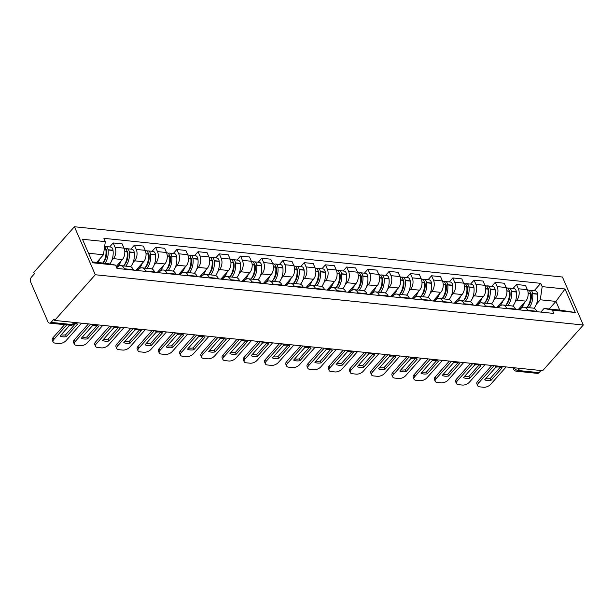 <?xml version="1.0" encoding="UTF-8"?>
<svg xmlns="http://www.w3.org/2000/svg" width="614" height="614" viewBox="0 0 614 614"><rect width="100%" height="100%" fill="white"/><g stroke="black" fill="none" stroke-linecap="round" stroke-linejoin="round"><path stroke-width="0.92" d="M74.048 322.419L72.153 324.553A3.546 2.264 -84.1 0 1 70.579 325.282L49.481 323.11A3.546 2.264 -84.1 0 1 47.923 321.744L30.7 282.141A3.546 2.264 -84.1 0 1 31.406 277.183L34.392 273.821L33.785 272.424L74.424 226.75L95.293 274.75L583.3 325.021L542.661 370.695L54.654 320.424L95.293 274.75M583.3 325.021L562.432 277.021L74.424 226.75M49.481 323.11A3.546 2.264 -84.1 0 0 51.062 322.381L72.153 324.553A3.546 2.049 41.7 0 0 73.588 324.115L75.008 322.519M54.654 320.424L54.047 319.027L51.062 322.381M540.965 370.518L539.069 372.652A3.546 2.264 95.9 0 1 537.488 373.381L516.397 371.209A3.546 2.264 -84.1 0 0 517.978 370.48L539.069 372.652M518.055 309.748L525.73 301.121A8.166 5.204 -84.1 0 0 527.365 289.701L525.507 285.433L516.527 284.512L518.377 288.78A8.166 5.204 95.9 0 1 516.75 300.192L515.169 301.965M527.748 310.331L536.736 311.252A8.166 5.204 -84.1 0 0 533.136 308.113L524.156 307.184A8.166 5.204 95.9 0 1 527.748 310.331L527.94 310.761M536.736 311.252L536.92 311.689M512.989 288.48L516.527 284.512M519.605 309.901L520.519 308.873A8.166 5.204 95.9 0 1 524.156 307.184M496.826 307.56L504.501 298.934A8.166 5.204 -84.1 0 0 506.136 287.513L504.278 283.246L495.298 282.325L497.148 286.592A8.166 5.204 95.9 0 1 495.521 298.005L493.94 299.778M515.691 309.502L515.507 309.065A8.166 5.204 -84.1 0 0 511.907 305.925L502.927 304.997A8.166 5.204 95.9 0 1 506.519 308.144L506.711 308.573M491.76 286.293L495.298 282.325M498.376 307.714L499.289 306.685A8.166 5.204 95.9 0 1 502.927 304.997M475.597 305.373L483.272 296.746A8.166 5.204 -84.1 0 0 484.906 285.326L483.049 281.058L474.062 280.137L475.919 284.405A8.166 5.204 95.9 0 1 474.292 295.818L472.711 297.59M494.462 307.315L494.27 306.877A8.166 5.204 -84.1 0 0 490.678 303.738L481.698 302.817A8.166 5.204 95.9 0 1 485.29 305.956L485.482 306.386M470.531 284.105L474.062 280.137M477.147 305.526L478.06 304.498A8.166 5.204 95.9 0 1 481.698 302.817M454.368 303.186L462.043 294.559A8.166 5.204 -84.1 0 0 463.67 283.146L461.82 278.871L452.833 277.95L454.69 282.217A8.166 5.204 95.9 0 1 453.063 293.63L451.482 295.403M473.233 305.127L473.041 304.69A8.166 5.204 -84.1 0 0 469.449 301.551L460.469 300.63A8.166 5.204 95.9 0 1 464.061 303.769L464.253 304.199M449.302 281.918L452.833 277.95M455.918 303.339L456.831 302.311A8.166 5.204 95.9 0 1 460.469 300.63M433.139 300.998L440.814 292.371A8.166 5.204 -84.1 0 0 442.441 280.959L440.591 276.684L431.604 275.763L433.461 280.03A8.166 5.204 95.9 0 1 431.834 291.443L430.253 293.216M452.004 302.94L451.812 302.51A8.166 5.204 -84.1 0 0 448.22 299.363L439.24 298.442A8.166 5.204 95.9 0 1 442.832 301.581L443.024 302.011M428.073 279.731L431.604 275.763M434.689 301.159L435.602 300.123A8.166 5.204 95.9 0 1 439.24 298.442M411.91 298.811L419.585 290.184A8.166 5.204 -84.1 0 0 421.212 278.771L419.362 274.504L410.375 273.575L412.232 277.843A8.166 5.204 95.9 0 1 410.605 289.263L409.024 291.036M430.775 300.753L430.583 300.323A8.166 5.204 -84.1 0 0 426.991 297.176L418.011 296.255A8.166 5.204 95.9 0 1 421.603 299.394L421.795 299.824M406.844 277.543L410.375 273.575M413.452 298.972L414.373 297.936A8.166 5.204 95.9 0 1 418.011 296.255M390.681 296.623L398.356 287.997A8.166 5.204 -84.1 0 0 399.983 276.584L398.133 272.317L389.146 271.388L391.003 275.655A8.166 5.204 95.9 0 1 389.376 287.076L387.795 288.849M409.546 298.565L409.354 298.135A8.166 5.204 -84.1 0 0 405.762 294.989L396.782 294.068A8.166 5.204 95.9 0 1 400.374 297.207L400.566 297.644M385.615 275.356L389.146 271.388M392.223 296.785L393.144 295.748A8.166 5.204 95.9 0 1 396.782 294.068M369.451 294.436L377.126 285.809A8.166 5.204 -84.1 0 0 378.754 274.397L376.896 270.129L367.916 269.201L369.774 273.468A8.166 5.204 95.9 0 1 368.147 284.888L366.566 286.661M388.317 296.378L388.125 295.948A8.166 5.204 -84.1 0 0 384.533 292.801L375.553 291.88A8.166 5.204 95.9 0 1 379.145 295.019L379.329 295.457M364.386 273.169L367.916 269.201M370.994 294.597L371.915 293.561A8.166 5.204 95.9 0 1 375.553 291.88M348.222 292.249L355.897 283.622A8.166 5.204 -84.1 0 0 357.525 272.209L355.667 267.942L346.687 267.013L348.545 271.281A8.166 5.204 95.9 0 1 346.91 282.701L345.337 284.474M367.088 294.19L366.896 293.761A8.166 5.204 -84.1 0 0 363.304 290.614L354.324 289.693A8.166 5.204 95.9 0 1 357.916 292.832L358.1 293.269M343.157 270.989L346.687 267.013M349.765 292.41L350.686 291.374A8.166 5.204 95.9 0 1 354.324 289.693M326.993 290.061L334.668 281.435A8.166 5.204 -84.1 0 0 336.295 270.022L334.438 265.755L325.458 264.826L327.316 269.093A8.166 5.204 95.9 0 1 325.681 280.514L324.108 282.286M345.859 292.003L345.667 291.573A8.166 5.204 -84.1 0 0 342.075 288.426L333.095 287.505A8.166 5.204 95.9 0 1 336.687 290.645L336.871 291.082M321.928 268.802L325.458 264.826M328.536 290.222L329.457 289.186A8.166 5.204 95.9 0 1 333.095 287.505M305.764 287.874L313.439 279.247A8.166 5.204 -84.1 0 0 315.066 267.834L313.209 263.567L304.229 262.638L306.087 266.906A8.166 5.204 95.9 0 1 304.452 278.326L302.879 280.099M324.629 289.816L324.438 289.386A8.166 5.204 -84.1 0 0 320.846 286.239L311.866 285.318A8.166 5.204 95.9 0 1 315.458 288.457L315.642 288.895M300.699 266.614L304.229 262.638M307.307 288.035L308.228 286.999A8.166 5.204 95.9 0 1 311.866 285.318M284.535 285.687L292.21 277.06A8.166 5.204 -84.1 0 0 293.837 265.647L291.98 261.38L283 260.451L284.858 264.718A8.166 5.204 95.9 0 1 283.223 276.139L281.649 277.912M303.4 287.628L303.209 287.198A8.166 5.204 -84.1 0 0 299.617 284.059L290.637 283.131A8.166 5.204 95.9 0 1 294.229 286.27L294.413 286.707M279.47 264.427L283 260.451M286.078 285.848L286.999 284.812A8.166 5.204 95.9 0 1 290.637 283.131M263.306 283.499L270.981 274.872A8.166 5.204 -84.1 0 0 272.608 263.46L270.751 259.192L261.771 258.264L263.629 262.531A8.166 5.204 95.9 0 1 261.994 273.951L260.42 275.724M282.164 285.441L281.979 285.011A8.166 5.204 -84.1 0 0 278.388 281.872L269.4 280.943A8.166 5.204 95.9 0 1 273 284.082L273.184 284.52M258.241 262.239L261.771 258.264M264.849 283.66L265.77 282.624A8.166 5.204 95.9 0 1 269.4 280.943M242.077 281.312L249.744 272.685A8.166 5.204 -84.1 0 0 251.379 261.272L249.522 257.005L240.542 256.076L242.4 260.344A8.166 5.204 95.9 0 1 240.765 271.764L239.191 273.537M260.935 283.254L260.75 282.824A8.166 5.204 -84.1 0 0 257.159 279.685L248.171 278.756A8.166 5.204 95.9 0 1 251.771 281.895L251.955 282.333M237.012 260.052L240.542 256.076M243.62 281.473L244.541 280.437A8.166 5.204 95.9 0 1 248.171 278.756M220.848 279.124L228.515 270.505A8.166 5.204 -84.1 0 0 230.15 259.085L228.293 254.818L219.313 253.889L221.17 258.164A8.166 5.204 95.9 0 1 219.536 269.577L217.962 271.35M239.706 281.066L239.521 280.636A8.166 5.204 -84.1 0 0 235.929 277.497L226.942 276.569A8.166 5.204 95.9 0 1 230.542 279.708L230.726 280.145M215.775 257.865L219.313 253.889M222.391 279.286L223.312 278.249A8.166 5.204 95.9 0 1 226.942 276.569M199.619 276.937L207.286 268.318A8.166 5.204 -84.1 0 0 208.921 256.898L207.064 252.63L198.084 251.702L199.941 255.977A8.166 5.204 95.9 0 1 198.307 267.389L196.733 269.162M218.477 278.886L218.292 278.449A8.166 5.204 -84.1 0 0 214.7 275.31L205.713 274.381A8.166 5.204 95.9 0 1 209.305 277.52L209.497 277.958M194.546 255.677L198.084 251.702M201.162 277.098L202.083 276.062A8.166 5.204 95.9 0 1 205.713 274.381M178.382 274.75L186.057 266.131A8.166 5.204 -84.1 0 0 187.692 254.71L185.835 250.443L176.855 249.514L178.705 253.789A8.166 5.204 95.9 0 1 177.078 265.202L175.504 266.975M197.248 276.699L197.063 276.262A8.166 5.204 -84.1 0 0 193.471 273.123L184.484 272.194A8.166 5.204 95.9 0 1 188.076 275.341L188.268 275.77M173.317 253.49L176.855 249.514M179.933 274.911L180.854 273.882A8.166 5.204 95.9 0 1 184.484 272.194M157.153 272.562L164.828 263.943A8.166 5.204 -84.1 0 0 166.463 252.523L164.606 248.256L155.626 247.335L157.476 251.602A8.166 5.204 95.9 0 1 155.849 263.015L154.267 264.787M176.018 274.512L175.834 274.074A8.166 5.204 -84.1 0 0 172.235 270.935L163.255 270.007A8.166 5.204 95.9 0 1 166.847 273.153L167.039 273.583M152.088 251.303L155.626 247.335M158.704 272.723L159.625 271.695A8.166 5.204 95.9 0 1 163.255 270.007M135.924 270.375L143.599 261.756A8.166 5.204 -84.1 0 0 145.234 250.335L143.377 246.068L134.397 245.147L136.247 249.414A8.166 5.204 95.9 0 1 134.619 260.827L133.038 262.6M154.789 272.324L154.605 271.887A8.166 5.204 -84.1 0 0 151.006 268.748L142.026 267.819A8.166 5.204 95.9 0 1 145.618 270.966L145.81 271.396M130.859 249.115L134.397 245.147M137.475 270.536L138.388 269.508A8.166 5.204 95.9 0 1 142.026 267.819M116.161 266.545L122.37 259.568A8.166 5.204 -84.1 0 0 124.005 248.148L122.148 243.881L113.168 242.96L115.018 247.227A8.166 5.204 95.9 0 1 113.39 258.64L111.809 260.413M133.56 270.137L133.368 269.699A8.166 5.204 -84.1 0 0 129.777 266.56L120.797 265.632A8.166 5.204 95.9 0 1 124.389 268.778L124.581 269.208M109.63 246.928L113.168 242.96M116.721 267.819L117.159 267.32A8.166 5.204 95.9 0 1 120.797 265.632M549.185 308.988L555.939 301.397L540.289 299.786L536.398 304.153M540.834 312.089L544.065 308.458L559.715 310.07L555.939 301.397L565.034 288.987L575.257 312.495L552.393 310.139L544.065 308.458M92.315 261.925L107.227 263.46L115.555 265.141L116.982 268.425L553.82 313.432L552.393 310.139M115.555 265.141L92.691 262.784L82.468 239.276L105.332 241.632L103.451 254.779L88.546 253.244M540.289 299.786L542.17 286.631L540.742 283.338L103.904 238.339L105.332 241.632M542.17 286.631L565.034 288.987M96.697 262.378L103.451 254.779M534.218 290.668L540.742 283.338M575.257 312.495L559.715 310.07M529.122 307.698A13.485 8.588 -84.1 0 0 532.66 293.715L532.63 293.469A4.482 2.855 -84.1 0 0 530.258 290.261A4.482 2.855 -84.1 0 0 529.138 290.491M530.258 290.261L535.231 290.775A4.482 2.855 95.9 0 1 537.595 293.983L537.626 294.221A13.485 8.588 95.9 0 1 534.003 308.32M527.472 289.977L528.086 290.038A4.482 2.855 95.9 0 1 530.45 293.246L530.481 293.492A13.485 8.588 95.9 0 1 526.95 307.476M530.342 292.648A2.172 1.381 95.9 0 1 531.171 294.114L531.202 294.359A11.182 7.122 95.9 0 1 527.388 306.908M494.032 365.691L478.467 383.174A5.326 2.717 156.5 0 0 477.669 385.722A5.326 2.717 156.5 0 0 479.664 386.843L483.609 387.25A5.326 2.717 -23.5 0 0 490.586 384.425L506.143 366.934M484.715 379.751A11.006 5.618 156.5 0 0 490.97 380.396L502.16 367.824A11.006 5.618 -23.5 0 0 495.897 367.18L484.715 379.751M524.402 302.618A13.485 8.588 95.9 0 1 518.323 309.771M531.333 296.547L530.588 297.376M491.822 365.46L477.677 381.355A5.326 2.717 156.5 0 0 476.878 383.903L477.669 385.722M485.735 378.6A11.006 5.618 156.5 0 0 490.179 378.577L500.341 367.157M490.179 378.577L490.97 380.396M507.893 305.511A13.485 8.588 -84.1 0 0 511.431 291.527L511.401 291.282A4.482 2.855 -84.1 0 0 509.029 288.073A4.482 2.855 -84.1 0 0 507.908 288.304M509.029 288.073L513.995 288.588A4.482 2.855 95.9 0 1 516.366 291.796L516.397 292.034A13.485 8.588 95.9 0 1 512.774 306.133M506.243 287.789L506.857 287.851A4.482 2.855 95.9 0 1 509.221 291.059L509.252 291.305A13.485 8.588 95.9 0 1 505.721 305.288M509.113 290.46A2.172 1.381 95.9 0 1 509.942 291.926L509.973 292.172A11.182 7.122 95.9 0 1 506.159 304.721M472.803 363.503L457.238 380.987A5.326 2.717 156.5 0 0 456.44 383.535A5.326 2.717 156.5 0 0 458.435 384.656L462.38 385.062A5.326 2.717 -23.5 0 0 469.349 382.238L484.914 364.747M463.486 377.564A11.006 5.618 156.5 0 0 469.741 378.209L480.931 365.637A11.006 5.618 -23.5 0 0 474.668 364.992L463.486 377.564M503.173 300.43A13.485 8.588 95.9 0 1 497.094 307.583M510.104 294.359L509.359 295.188M470.593 363.273L456.448 379.168A5.326 2.717 156.5 0 0 455.649 381.716L456.44 383.535M464.506 376.413A11.006 5.618 156.5 0 0 468.95 376.39L479.112 364.969M468.95 376.39L469.741 378.209M486.664 303.324A13.485 8.588 -84.1 0 0 490.195 289.34L490.172 289.094A4.482 2.855 -84.1 0 0 487.8 285.886A4.482 2.855 -84.1 0 0 486.679 286.116M487.8 285.886L492.766 286.4A4.482 2.855 95.9 0 1 495.137 289.608L495.168 289.854A13.485 8.588 95.9 0 1 491.545 303.945M485.014 285.602L485.628 285.663A4.482 2.855 95.9 0 1 487.992 288.872L488.023 289.117A13.485 8.588 95.9 0 1 484.492 303.101M487.884 288.273A2.172 1.381 95.9 0 1 488.713 289.739L488.744 289.985A11.182 7.122 95.9 0 1 484.922 302.533M451.574 361.316L436.009 378.807A5.326 2.717 156.5 0 0 435.211 381.348A5.326 2.717 156.5 0 0 437.206 382.468L441.151 382.875A5.326 2.717 -23.5 0 0 448.12 380.051L463.685 362.559M442.257 375.377A11.006 5.618 156.5 0 0 448.512 376.021L459.694 363.45A11.006 5.618 -23.5 0 0 453.439 362.805L442.257 375.377M481.944 298.243A13.485 8.588 95.9 0 1 475.865 305.396M488.867 292.172L488.13 293.001M449.364 361.086L435.219 376.981A5.326 2.717 156.5 0 0 434.42 379.529L435.211 381.348M443.277 374.225A11.006 5.618 156.5 0 0 447.721 374.202L457.883 362.79M447.721 374.202L448.512 376.021M465.435 301.136A13.485 8.588 -84.1 0 0 468.966 287.152L468.935 286.907A4.482 2.855 -84.1 0 0 466.571 283.699A4.482 2.855 -84.1 0 0 465.45 283.929M466.571 283.699L471.537 284.213A4.482 2.855 95.9 0 1 473.908 287.421L473.939 287.667A13.485 8.588 95.9 0 1 470.316 301.758M463.785 283.415L464.391 283.476A4.482 2.855 95.9 0 1 466.763 286.684L466.793 286.93A13.485 8.588 95.9 0 1 463.263 300.914M466.655 286.093A2.172 1.381 95.9 0 1 467.484 287.552L467.515 287.797A11.182 7.122 95.9 0 1 463.693 300.346M430.345 359.129L414.78 376.62A5.326 2.717 156.5 0 0 413.982 379.16A5.326 2.717 156.5 0 0 415.977 380.281L419.922 380.688A5.326 2.717 -23.5 0 0 426.891 377.863L442.456 360.372M421.02 373.189A11.006 5.618 156.5 0 0 427.283 373.834L438.465 361.262A11.006 5.618 -23.5 0 0 432.21 360.618L421.02 373.189M460.715 296.055A13.485 8.588 95.9 0 1 454.636 303.209M467.638 289.985L466.901 290.821M428.135 358.898L413.989 374.801A5.326 2.717 156.5 0 0 413.191 377.341L413.982 379.16M422.048 372.038A11.006 5.618 156.5 0 0 426.492 372.015L436.654 360.602M426.492 372.015L427.283 373.834M444.206 298.949A13.485 8.588 -84.1 0 0 447.736 284.965L447.706 284.719A4.482 2.855 -84.1 0 0 445.342 281.511A4.482 2.855 -84.1 0 0 444.221 281.742M445.342 281.511L450.308 282.026A4.482 2.855 95.9 0 1 452.679 285.234L452.71 285.479A13.485 8.588 95.9 0 1 449.087 299.571M442.556 281.227L443.162 281.289A4.482 2.855 95.9 0 1 445.534 284.497L445.564 284.743A13.485 8.588 95.9 0 1 442.026 298.726M445.426 283.906A2.172 1.381 95.9 0 1 446.255 285.364L446.286 285.61A11.182 7.122 95.9 0 1 442.464 298.158M409.116 356.941L393.551 374.433A5.326 2.717 156.5 0 0 392.753 376.973A5.326 2.717 156.5 0 0 394.748 378.094L398.693 378.5A5.326 2.717 -23.5 0 0 405.662 375.676L421.227 358.185M399.791 371.002A11.006 5.618 156.5 0 0 406.054 371.647L417.236 359.075A11.006 5.618 -23.5 0 0 410.981 358.43L399.791 371.002M439.486 293.868A13.485 8.588 95.9 0 1 433.407 301.021M446.409 287.797L445.672 288.634M406.905 356.711L392.76 372.614A5.326 2.717 156.5 0 0 391.962 375.154L392.753 376.973M400.819 369.851A11.006 5.618 156.5 0 0 405.263 369.828L415.425 358.415M405.263 369.828L406.054 371.647M422.977 296.762A13.485 8.588 -84.1 0 0 426.507 282.778L426.477 282.532A4.482 2.855 -84.1 0 0 424.113 279.324A4.482 2.855 -84.1 0 0 422.992 279.554M424.113 279.324L429.079 279.838A4.482 2.855 95.9 0 1 431.45 283.046L431.481 283.292A13.485 8.588 95.9 0 1 427.858 297.383M421.327 279.04L421.933 279.101A4.482 2.855 95.9 0 1 424.305 282.31L424.335 282.555A13.485 8.588 95.9 0 1 420.797 296.539M424.197 281.719A2.172 1.381 95.9 0 1 425.026 283.177L425.057 283.422A11.182 7.122 95.9 0 1 421.235 295.971M387.887 354.754L372.322 372.245A5.326 2.717 156.5 0 0 371.524 374.786A5.326 2.717 156.5 0 0 373.519 375.914L377.464 376.321A5.326 2.717 -23.5 0 0 384.433 373.489L399.998 355.997M378.562 368.814A11.006 5.618 156.5 0 0 384.824 369.459L396.007 356.887A11.006 5.618 -23.5 0 0 389.752 356.243L378.562 368.814M418.257 291.681A13.485 8.588 95.9 0 1 412.178 298.834M425.18 285.61L424.435 286.446M385.676 354.524L371.531 370.426A5.326 2.717 156.5 0 0 370.733 372.967L371.524 374.786M379.59 367.663A11.006 5.618 156.5 0 0 384.034 367.64L394.196 356.227M384.034 367.64L384.824 369.459M401.748 294.574A13.485 8.588 -84.1 0 0 405.278 280.59L405.248 280.345A4.482 2.855 -84.1 0 0 402.884 277.137A4.482 2.855 -84.1 0 0 401.763 277.367M402.884 277.137L407.849 277.651A4.482 2.855 95.9 0 1 410.213 280.859L410.244 281.105A13.485 8.588 95.9 0 1 406.629 295.196M400.098 276.853L400.704 276.914A4.482 2.855 95.9 0 1 403.076 280.122L403.106 280.368A13.485 8.588 95.9 0 1 399.568 294.352M402.968 279.531A2.172 1.381 95.9 0 1 403.797 280.989L403.828 281.235A11.182 7.122 95.9 0 1 400.006 293.784M366.658 352.566L351.093 370.058A5.326 2.717 156.5 0 0 350.295 372.598A5.326 2.717 156.5 0 0 352.29 373.726L356.235 374.133A5.326 2.717 -23.5 0 0 363.204 371.301L378.769 353.81M357.333 366.635A11.006 5.618 156.5 0 0 363.595 367.279L374.778 354.708A11.006 5.618 -23.5 0 0 368.523 354.055L357.333 366.635M397.028 289.493A13.485 8.588 95.9 0 1 390.949 296.646M403.951 283.422L403.206 284.259M364.447 352.336L350.302 368.239A5.326 2.717 156.5 0 0 349.504 370.779L350.295 372.598M358.361 365.476A11.006 5.618 156.5 0 0 362.805 365.46L372.959 354.04M362.805 365.46L363.595 367.279M380.519 292.387A13.485 8.588 -84.1 0 0 384.049 278.403L384.019 278.157A4.482 2.855 -84.1 0 0 381.655 274.949A4.482 2.855 -84.1 0 0 380.534 275.179M381.655 274.949L386.62 275.463A4.482 2.855 95.9 0 1 388.984 278.672L389.015 278.917A13.485 8.588 95.9 0 1 385.392 293.008M378.869 274.665L379.475 274.727A4.482 2.855 95.9 0 1 381.847 277.935L381.877 278.18A13.485 8.588 95.9 0 1 378.339 292.164M381.739 277.344A2.172 1.381 95.9 0 1 382.568 278.802L382.599 279.048A11.182 7.122 95.9 0 1 378.777 291.596M345.429 350.379L329.864 367.87A5.326 2.717 156.5 0 0 329.066 370.411A5.326 2.717 156.5 0 0 331.061 371.539L335.006 371.946A5.326 2.717 -23.5 0 0 341.975 369.114L357.54 351.622M336.104 364.447A11.006 5.618 156.5 0 0 342.366 365.092L353.549 352.52A11.006 5.618 -23.5 0 0 347.294 351.876L336.104 364.447M375.799 287.306A13.485 8.588 95.9 0 1 369.72 294.467M382.722 281.235L381.977 282.072M343.218 350.149L329.073 366.051A5.326 2.717 156.5 0 0 328.275 368.592L329.066 370.411M337.132 363.288A11.006 5.618 156.5 0 0 341.576 363.273L351.73 351.853M341.576 363.273L342.366 365.092M359.29 290.199A13.485 8.588 -84.1 0 0 362.82 276.216L362.79 275.97A4.482 2.855 -84.1 0 0 360.426 272.762A4.482 2.855 -84.1 0 0 359.297 272.992M360.426 272.762L365.391 273.276A4.482 2.855 95.9 0 1 367.755 276.484L367.786 276.73A13.485 8.588 95.9 0 1 364.163 290.821M357.64 272.478L358.246 272.539A4.482 2.855 95.9 0 1 360.61 275.747L360.641 275.993A13.485 8.588 95.9 0 1 357.11 289.977M360.51 275.156A2.172 1.381 95.9 0 1 361.339 276.615L361.37 276.86A11.182 7.122 95.9 0 1 357.548 289.409M324.2 348.192L308.635 365.683A5.326 2.717 156.5 0 0 307.837 368.223A5.326 2.717 156.5 0 0 309.832 369.352L313.777 369.758A5.326 2.717 -23.5 0 0 320.746 366.926L336.311 349.435M314.875 362.26A11.006 5.618 156.5 0 0 321.137 362.905L332.32 350.333A11.006 5.618 -23.5 0 0 326.057 349.688L314.875 362.26M354.57 285.119A13.485 8.588 95.9 0 1 348.491 292.279M361.493 279.048L360.748 279.884M321.989 347.961L307.844 363.864A5.326 2.717 156.5 0 0 307.046 366.404L307.837 368.223M315.903 361.101A11.006 5.618 156.5 0 0 320.347 361.086L330.501 349.665M320.347 361.086L321.137 362.905M338.061 288.02A13.485 8.588 -84.1 0 0 341.591 274.028L341.561 273.783A4.482 2.855 -84.1 0 0 339.197 270.574A4.482 2.855 -84.1 0 0 338.068 270.805M339.197 270.574L344.162 271.089A4.482 2.855 95.9 0 1 346.526 274.297L346.557 274.542A13.485 8.588 95.9 0 1 342.934 288.634M336.411 270.29L337.017 270.352A4.482 2.855 95.9 0 1 339.381 273.56L339.412 273.806A13.485 8.588 95.9 0 1 335.881 287.789M339.281 272.969A2.172 1.381 95.9 0 1 340.11 274.427L340.141 274.673A11.182 7.122 95.9 0 1 336.318 287.222M302.963 346.004L287.406 363.496A5.326 2.717 156.5 0 0 286.608 366.036A5.326 2.717 156.5 0 0 288.595 367.164L292.548 367.571A5.326 2.717 -23.5 0 0 299.517 364.739L315.082 347.255M293.646 360.073A11.006 5.618 156.5 0 0 299.908 360.717L311.091 348.146A11.006 5.618 -23.5 0 0 304.828 347.501L293.646 360.073M333.333 282.931A13.485 8.588 95.9 0 1 327.262 290.092M340.263 276.86L339.519 277.697M300.76 345.774L286.615 361.677A5.326 2.717 156.5 0 0 285.817 364.217L286.608 366.036M294.674 358.914A11.006 5.618 156.5 0 0 299.118 358.898L309.272 347.478M299.118 358.898L299.908 360.717M316.832 285.832A13.485 8.588 -84.1 0 0 320.362 271.841L320.331 271.595A4.482 2.855 -84.1 0 0 317.968 268.387A4.482 2.855 -84.1 0 0 316.839 268.617M317.968 268.387L322.933 268.901A4.482 2.855 95.9 0 1 325.297 272.109L325.328 272.355A13.485 8.588 95.9 0 1 321.705 286.446M315.182 268.103L315.788 268.164A4.482 2.855 95.9 0 1 318.152 271.373L318.182 271.618A13.485 8.588 95.9 0 1 314.652 285.602M318.052 270.782A2.172 1.381 95.9 0 1 318.881 272.24L318.912 272.486A11.182 7.122 95.9 0 1 315.089 285.034M281.734 343.817L266.177 361.308A5.326 2.717 156.5 0 0 265.378 363.849A5.326 2.717 156.5 0 0 267.366 364.977L271.319 365.384A5.326 2.717 -23.5 0 0 278.288 362.552L293.853 345.068M272.416 357.885A11.006 5.618 156.5 0 0 278.679 358.53L289.862 345.958A11.006 5.618 -23.5 0 0 283.599 345.314L272.416 357.885M312.104 280.744A13.485 8.588 95.9 0 1 306.033 287.905M319.034 274.673L318.29 275.509M279.531 343.587L265.386 359.489A5.326 2.717 156.5 0 0 264.588 362.03L265.378 363.849M273.445 356.726A11.006 5.618 156.5 0 0 277.889 356.711L288.043 345.291M277.889 356.711L278.679 358.53M295.603 283.645A13.485 8.588 -84.1 0 0 299.133 269.653L299.102 269.416A4.482 2.855 -84.1 0 0 296.739 266.2A4.482 2.855 -84.1 0 0 295.61 266.43M296.739 266.2L301.704 266.714A4.482 2.855 95.9 0 1 304.068 269.922L304.099 270.168A13.485 8.588 95.9 0 1 300.476 284.267M293.952 265.916L294.559 265.977A4.482 2.855 95.9 0 1 296.923 269.185L296.953 269.431A13.485 8.588 95.9 0 1 293.423 283.415M296.823 268.594A2.172 1.381 95.9 0 1 297.644 270.053L297.675 270.298A11.182 7.122 95.9 0 1 293.86 282.847M260.505 341.63L244.948 359.121A5.326 2.717 156.5 0 0 244.149 361.661A5.326 2.717 156.5 0 0 246.137 362.79L250.09 363.196A5.326 2.717 -23.5 0 0 257.059 360.372L272.616 342.881M251.187 355.698A11.006 5.618 156.5 0 0 257.45 356.343L268.633 343.771A11.006 5.618 -23.5 0 0 262.37 343.126L251.187 355.698M290.875 278.556A13.485 8.588 95.9 0 1 284.804 285.717M297.805 272.486L297.061 273.322M258.302 341.399L244.157 357.302A5.326 2.717 156.5 0 0 243.359 359.842L244.149 361.661M252.216 354.547A11.006 5.618 156.5 0 0 256.66 354.524L266.814 343.103M256.66 354.524L257.45 356.343M274.374 281.458A13.485 8.588 -84.1 0 0 277.904 267.466L277.873 267.228A4.482 2.855 -84.1 0 0 275.509 264.02A4.482 2.855 -84.1 0 0 274.381 264.243M275.509 264.02L280.475 264.527A4.482 2.855 95.9 0 1 282.839 267.735L282.87 267.98A13.485 8.588 95.9 0 1 279.247 282.079M272.723 263.728L273.33 263.79A4.482 2.855 95.9 0 1 275.694 266.998L275.724 267.243A13.485 8.588 95.9 0 1 272.194 281.227M275.594 266.407A2.172 1.381 95.9 0 1 276.415 267.865L276.446 268.111A11.182 7.122 95.9 0 1 272.631 280.659M239.276 339.442L223.719 356.934A5.326 2.717 156.5 0 0 222.92 359.474A5.326 2.717 156.5 0 0 224.908 360.602L228.861 361.009A5.326 2.717 -23.5 0 0 235.83 358.185L251.387 340.693M229.958 353.51A11.006 5.618 156.5 0 0 236.221 354.155L247.404 341.584A11.006 5.618 -23.5 0 0 241.141 340.939L229.958 353.51M269.646 276.369A13.485 8.588 95.9 0 1 263.575 283.53M276.576 270.298L275.832 271.135M237.073 339.212L222.928 355.115A5.326 2.717 156.5 0 0 222.13 357.655L222.92 359.474M230.987 352.359A11.006 5.618 156.5 0 0 235.423 352.336L245.585 340.916M235.423 352.336L236.221 354.155M253.145 279.27A13.485 8.588 -84.1 0 0 256.675 265.279L256.644 265.041A4.482 2.855 -84.1 0 0 254.28 261.833A4.482 2.855 -84.1 0 0 253.152 262.055M254.28 261.833L259.246 262.339A4.482 2.855 95.9 0 1 261.61 265.547L261.641 265.793A13.485 8.588 95.9 0 1 258.018 279.892M251.487 261.541L252.101 261.602A4.482 2.855 95.9 0 1 254.465 264.811L254.495 265.056A13.485 8.588 95.9 0 1 250.965 279.04M254.365 264.22A2.172 1.381 95.9 0 1 255.186 265.678L255.217 265.923A11.182 7.122 95.9 0 1 251.402 278.472M218.047 337.255L202.49 354.746A5.326 2.717 156.5 0 0 201.691 357.287A5.326 2.717 156.5 0 0 203.679 358.415L207.624 358.822A5.326 2.717 -23.5 0 0 214.601 355.997L230.158 338.506M208.729 351.323A11.006 5.618 156.5 0 0 214.984 351.968L226.175 339.396A11.006 5.618 -23.5 0 0 219.912 338.751L208.729 351.323M248.417 274.182A13.485 8.588 95.9 0 1 242.338 281.342M255.347 268.111L254.603 268.947M215.844 337.032L201.699 352.927A5.326 2.717 156.5 0 0 200.893 355.468L201.691 357.287M209.758 350.172A11.006 5.618 156.5 0 0 214.194 350.149L224.356 338.728M214.194 350.149L214.984 351.968M231.915 277.083A13.485 8.588 -84.1 0 0 235.446 263.091L235.415 262.853A4.482 2.855 -84.1 0 0 233.051 259.645A4.482 2.855 -84.1 0 0 231.923 259.868M233.051 259.645L238.017 260.152A4.482 2.855 95.9 0 1 240.381 263.36L240.412 263.606A13.485 8.588 95.9 0 1 236.789 277.705M230.258 259.354L230.872 259.415A4.482 2.855 95.9 0 1 233.236 262.623L233.266 262.869A13.485 8.588 95.9 0 1 229.736 276.86M233.128 262.032A2.172 1.381 95.9 0 1 233.957 263.49L233.988 263.736A11.182 7.122 95.9 0 1 230.173 276.285M196.818 335.067L181.26 352.559A5.326 2.717 156.5 0 0 180.455 355.107A5.326 2.717 156.5 0 0 182.45 356.227L186.395 356.634A5.326 2.717 -23.5 0 0 193.372 353.81L208.929 336.318M187.5 349.136A11.006 5.618 156.5 0 0 193.755 349.78L204.946 337.209A11.006 5.618 -23.5 0 0 198.683 336.564L187.5 349.136M227.188 271.994A13.485 8.588 95.9 0 1 221.109 279.155M234.118 265.923L233.374 266.76M194.615 334.845L180.47 350.74A5.326 2.717 156.5 0 0 179.664 353.28L180.455 355.107M188.521 347.984A11.006 5.618 156.5 0 0 192.965 347.961L203.127 336.541M192.965 347.961L193.755 349.78M210.686 274.895A13.485 8.588 -84.1 0 0 214.217 260.904L214.186 260.666A4.482 2.855 -84.1 0 0 211.815 257.458A4.482 2.855 -84.1 0 0 210.694 257.68M211.815 257.458L216.788 257.964A4.482 2.855 95.9 0 1 219.152 261.173L219.183 261.418A13.485 8.588 95.9 0 1 215.56 275.517M209.029 257.166L209.643 257.228A4.482 2.855 95.9 0 1 212.007 260.436L212.037 260.681A13.485 8.588 95.9 0 1 208.507 274.673M211.899 259.845A2.172 1.381 95.9 0 1 212.728 261.303L212.759 261.549A11.182 7.122 95.9 0 1 208.944 274.097M175.589 332.88L160.031 350.371A5.326 2.717 156.5 0 0 159.226 352.92A5.326 2.717 156.5 0 0 161.221 354.04L165.166 354.447A5.326 2.717 -23.5 0 0 172.143 351.622L187.7 334.131M166.271 346.948A11.006 5.618 156.5 0 0 172.526 347.593L183.716 335.021A11.006 5.618 -23.5 0 0 177.454 334.377L166.271 346.948M205.959 269.807A13.485 8.588 95.9 0 1 199.88 276.968M212.889 263.736L212.145 264.573M173.386 332.658L159.241 348.552A5.326 2.717 156.5 0 0 158.435 351.101L159.226 352.92M167.292 345.797A11.006 5.618 156.5 0 0 171.736 345.774L181.897 334.354M171.736 345.774L172.526 347.593M189.45 272.708A13.485 8.588 -84.1 0 0 192.988 258.724L192.957 258.479A4.482 2.855 -84.1 0 0 190.586 255.27A4.482 2.855 -84.1 0 0 189.465 255.493M190.586 255.27L195.559 255.777A4.482 2.855 95.9 0 1 197.923 258.985L197.954 259.231A13.485 8.588 95.9 0 1 194.331 273.33M187.8 254.979L188.414 255.04A4.482 2.855 95.9 0 1 190.777 258.256L190.808 258.494A13.485 8.588 95.9 0 1 187.278 272.486M190.67 257.657A2.172 1.381 95.9 0 1 191.499 259.123L191.53 259.361A11.182 7.122 95.9 0 1 187.715 271.91M154.36 330.693L138.802 348.184A5.326 2.717 156.5 0 0 137.996 350.732A5.326 2.717 156.5 0 0 139.992 351.853L143.937 352.259A5.326 2.717 -23.5 0 0 150.914 349.435L166.471 331.944M145.042 344.761A11.006 5.618 156.5 0 0 151.297 345.406L162.487 332.834A11.006 5.618 -23.5 0 0 156.225 332.189L145.042 344.761M184.73 267.62A13.485 8.588 95.9 0 1 178.651 274.78M191.66 261.549L190.916 262.385M152.149 330.47L138.004 346.365A5.326 2.717 156.5 0 0 137.206 348.913L137.996 350.732M146.063 343.61A11.006 5.618 156.5 0 0 150.507 343.587L160.668 332.166M150.507 343.587L151.297 345.406M168.221 270.521A13.485 8.588 -84.1 0 0 171.759 256.537L171.728 256.291A4.482 2.855 -84.1 0 0 169.357 253.083A4.482 2.855 -84.1 0 0 168.236 253.313M169.357 253.083L174.33 253.59A4.482 2.855 95.9 0 1 176.694 256.798L176.725 257.043A13.485 8.588 95.9 0 1 173.102 271.142M166.571 252.791L167.185 252.861A4.482 2.855 95.9 0 1 169.548 256.069L169.579 256.307A13.485 8.588 95.9 0 1 166.049 270.298M169.441 255.47A2.172 1.381 95.9 0 1 170.27 256.936L170.301 257.174A11.182 7.122 95.9 0 1 166.486 269.723M133.131 328.505L117.573 345.997A5.326 2.717 156.5 0 0 116.767 348.545A5.326 2.717 156.5 0 0 118.763 349.665L122.708 350.072A5.326 2.717 -23.5 0 0 129.684 347.248L145.242 329.756M123.813 342.574A11.006 5.618 156.5 0 0 130.068 343.218L141.258 330.647A11.006 5.618 -23.5 0 0 134.996 330.002L123.813 342.574M163.501 265.432A13.485 8.588 95.9 0 1 157.422 272.593M170.431 259.361L169.687 260.198M130.92 328.283L116.775 344.178A5.326 2.717 156.5 0 0 115.977 346.726L116.767 348.545M124.834 341.422A11.006 5.618 156.5 0 0 129.278 341.399L139.439 329.979M129.278 341.399L130.068 343.218M146.992 268.333A13.485 8.588 -84.1 0 0 150.53 254.349L150.499 254.104A4.482 2.855 -84.1 0 0 148.127 250.896A4.482 2.855 -84.1 0 0 147.007 251.126M148.127 250.896L153.093 251.402A4.482 2.855 95.9 0 1 155.465 254.618L155.495 254.856A13.485 8.588 95.9 0 1 151.873 268.955M145.341 250.604L145.955 250.673A4.482 2.855 95.9 0 1 148.319 253.881L148.35 254.119A13.485 8.588 95.9 0 1 144.82 268.111M148.212 253.283A2.172 1.381 95.9 0 1 149.041 254.749L149.072 254.987A11.182 7.122 95.9 0 1 145.257 267.535M111.901 326.318L96.337 343.809A5.326 2.717 156.5 0 0 95.538 346.357A5.326 2.717 156.5 0 0 97.534 347.478L101.479 347.885A5.326 2.717 -23.5 0 0 108.455 345.06L124.013 327.569M102.584 340.386A11.006 5.618 156.5 0 0 108.839 341.031L120.029 328.459A11.006 5.618 -23.5 0 0 113.767 327.815L102.584 340.386M142.271 263.245A13.485 8.588 95.9 0 1 136.193 270.406M149.202 257.174L148.458 258.01M109.691 326.095L95.546 341.99A5.326 2.717 156.5 0 0 94.748 344.538L95.538 346.357M103.605 339.235A11.006 5.618 156.5 0 0 108.049 339.212L118.21 327.792M108.049 339.212L108.839 341.031M125.763 266.146A13.485 8.588 -84.1 0 0 129.301 252.162L129.27 251.917A4.482 2.855 -84.1 0 0 126.898 248.708A4.482 2.855 -84.1 0 0 125.778 248.939M126.898 248.708L131.864 249.223A4.482 2.855 95.9 0 1 134.236 252.431L134.266 252.669A13.485 8.588 95.9 0 1 130.644 266.768M124.112 248.417L124.726 248.486A4.482 2.855 95.9 0 1 127.09 251.694L127.121 251.932A13.485 8.588 95.9 0 1 123.591 265.923M126.983 251.095A2.172 1.381 95.9 0 1 127.812 252.561L127.842 252.799A11.182 7.122 95.9 0 1 124.02 265.355M90.672 324.131L75.108 341.622A5.326 2.717 156.5 0 0 74.309 344.17A5.326 2.717 156.5 0 0 76.305 345.291L80.25 345.697A5.326 2.717 -23.5 0 0 87.219 342.873L102.784 325.382M81.355 338.199A11.006 5.618 156.5 0 0 87.61 338.844L98.793 326.272A11.006 5.618 -23.5 0 0 92.537 325.627L81.355 338.199M121.042 261.057A13.485 8.588 95.9 0 1 116.53 267.382M127.973 254.987L127.228 255.823M88.462 323.908L74.317 339.803A5.326 2.717 156.5 0 0 73.519 342.351L74.309 344.17M82.376 337.048A11.006 5.618 156.5 0 0 86.82 337.025L96.981 325.604M86.82 337.025L87.61 338.844M105.078 263.237A13.485 8.588 -84.1 0 0 108.064 249.975L108.033 249.729A4.482 2.855 -84.1 0 0 105.669 246.521A4.482 2.855 -84.1 0 0 104.603 246.721M105.669 246.521L110.635 247.035A4.482 2.855 95.9 0 1 113.007 250.243L113.037 250.481A13.485 8.588 95.9 0 1 109.875 263.989M104.595 246.79A4.482 2.855 95.9 0 1 105.861 249.507L105.892 249.752A13.485 8.588 95.9 0 1 102.899 263.015M105.754 248.908A2.172 1.381 95.9 0 1 106.583 250.374L106.613 250.619A11.182 7.122 95.9 0 1 102.952 263.015M66.819 324.898L53.879 339.435A5.326 2.717 156.5 0 0 53.08 341.983A5.326 2.717 156.5 0 0 55.076 343.103L59.021 343.51A5.326 2.717 -23.5 0 0 65.99 340.686L81.555 323.194M69.743 325.197L60.118 336.012A11.006 5.618 156.5 0 0 66.381 336.656L77.564 324.085A11.006 5.618 -23.5 0 0 74.363 323.248M99.813 258.87A13.485 8.588 95.9 0 1 97.933 262.5M106.736 252.799L105.999 253.636M64.608 324.668L53.088 337.616A5.326 2.717 156.5 0 0 52.29 340.164L53.08 341.983M61.147 334.86A11.006 5.618 156.5 0 0 65.591 334.837L75.752 323.417M65.591 334.837L66.381 336.656M113.39 258.64L122.37 259.568M134.619 260.827L143.599 261.756M155.849 263.015L164.828 263.943M177.078 265.202L186.057 266.131M198.307 267.389L207.286 268.318M219.536 269.577L228.515 270.505M240.765 271.764L249.744 272.685M261.994 273.951L270.981 274.872M283.223 276.139L292.21 277.06M304.452 278.326L313.439 279.247M325.681 280.514L334.668 281.435M346.91 282.701L355.897 283.622M368.147 284.888L377.126 285.809M389.376 287.076L398.356 287.997M410.605 289.263L419.585 290.184M431.834 291.443L440.814 292.371M453.063 293.63L462.043 294.559M474.292 295.818L483.272 296.746M495.521 298.005L504.501 298.934M516.75 300.192L525.73 301.121M145.618 270.966L154.605 271.887M166.847 273.153L175.834 274.074M188.076 275.341L197.063 276.262M209.305 277.52L218.292 278.449M230.542 279.708L239.521 280.636M251.771 281.895L260.75 282.824M273 284.082L281.979 285.011M294.229 286.27L303.209 287.198M315.458 288.457L324.438 289.386M336.687 290.645L345.667 291.573M357.916 292.832L366.896 293.761M379.145 295.019L388.125 295.948M400.374 297.207L409.354 298.135M421.603 299.394L430.583 300.323M442.832 301.581L451.812 302.51M464.061 303.769L473.041 304.69M485.29 305.956L494.27 306.877M506.519 308.144L515.507 309.065M124.389 268.778L133.368 269.699M136.247 249.414L145.234 250.335M157.476 251.602L166.463 252.523M178.705 253.789L187.692 254.71M199.941 255.977L208.921 256.898M221.17 258.164L230.15 259.085M242.4 260.344L251.379 261.272M263.629 262.531L272.608 263.46M284.858 264.718L293.837 265.647M306.087 266.906L315.066 267.834M327.316 269.093L336.295 270.022M348.545 271.281L357.525 272.209M369.774 273.468L378.754 274.397M391.003 275.655L399.983 276.584M412.232 277.843L421.212 278.771M433.461 280.03L442.441 280.959M454.69 282.217L463.67 283.146M475.919 284.405L484.906 285.326M497.148 286.592L506.136 287.513M518.377 288.78L527.365 289.701M115.018 247.227L124.005 248.148M514.217 367.763A3.546 2.049 41.7 0 0 517.978 370.48L519.874 368.346M516.397 371.209A3.546 3.546 0 0 1 513.504 369.098A3.546 1.811 -23.5 0 1 513.78 367.725M532.66 293.715L537.626 294.221M532.63 293.469L537.595 293.983M528.14 293.008L530.45 293.246M530.435 293.147L530.88 293.193M528.155 293.246L530.481 293.492M477.677 381.355L478.467 383.174M511.431 291.527L516.397 292.034M511.401 291.282L516.366 291.796M506.911 290.821L509.221 291.059M509.206 290.959L509.651 291.005M506.926 291.059L509.252 291.305M456.448 379.168L457.238 380.987M490.195 289.34L495.168 289.854M490.172 289.094L495.137 289.608M485.682 288.634L487.992 288.872M487.976 288.772L488.422 288.818M485.697 288.872L488.023 289.117M435.219 376.981L436.009 378.807M468.966 287.152L473.939 287.667M468.935 286.907L473.908 287.421M464.453 286.446L466.763 286.684M466.747 286.584L467.193 286.631M464.468 286.684L466.793 286.93M413.989 374.801L414.78 376.62M447.736 284.965L452.71 285.479M447.706 284.719L452.679 285.234M443.224 284.259L445.534 284.497M445.518 284.397L445.964 284.443M443.239 284.505L445.564 284.743M392.76 372.614L393.551 374.433M426.507 282.778L431.481 283.292M426.477 282.532L431.45 283.046M421.995 282.072L424.305 282.31M424.289 282.21L424.734 282.256M422.01 282.317L424.335 282.555M371.531 370.426L372.322 372.245M405.278 280.59L410.244 281.105M405.248 280.345L410.213 280.859M400.765 279.884L403.076 280.122M403.06 280.022L403.505 280.068M400.781 280.13L403.106 280.368M350.302 368.239L351.093 370.058M384.049 278.403L389.015 278.917M384.019 278.157L388.984 278.672M379.536 277.697L381.847 277.935M381.831 277.835L382.276 277.881M379.552 277.942L381.877 278.18M329.073 366.051L329.864 367.87M362.82 276.216L367.786 276.73M362.79 275.97L367.755 276.484M358.3 275.509L360.61 275.747M360.602 275.648L361.047 275.694M358.315 275.755L360.641 275.993M307.844 363.864L308.635 365.683M341.591 274.028L346.557 274.542M341.561 273.783L346.526 274.297M337.071 273.322L339.381 273.56M339.373 273.46L339.818 273.506M337.086 273.568L339.412 273.806M286.615 361.677L287.406 363.496M320.362 271.841L325.328 272.355M320.331 271.595L325.297 272.109M315.842 271.135L318.152 271.373M318.144 271.273L318.589 271.319M315.857 271.38L318.182 271.618M265.386 359.489L266.177 361.308M299.133 269.653L304.099 270.168M299.102 269.416L304.068 269.922M294.613 268.947L296.923 269.185M296.915 269.086L297.353 269.132M294.628 269.193L296.953 269.431M244.157 357.302L244.948 359.121M277.904 267.466L282.87 267.98M277.873 267.228L282.839 267.735M273.383 266.76L275.694 266.998M275.686 266.898L276.123 266.944M273.399 267.006L275.724 267.243M222.928 355.115L223.719 356.934M256.675 265.279L261.641 265.793M256.644 265.041L261.61 265.547M252.154 264.573L254.465 264.811M254.449 264.718L254.894 264.757M252.17 264.818L254.495 265.056M201.699 352.927L202.49 354.746M235.446 263.091L240.412 263.606M235.415 262.853L240.381 263.36M230.925 262.385L233.236 262.623M233.22 262.531L233.665 262.577M230.941 262.631L233.266 262.869M180.47 350.74L181.26 352.559M214.217 260.904L219.183 261.418M214.186 260.666L219.152 261.173M209.696 260.198L212.007 260.436M211.991 260.344L212.436 260.39M209.712 260.443L212.037 260.681M159.241 348.552L160.031 350.371M192.988 258.724L197.954 259.231M192.957 258.479L197.923 258.985M188.467 258.018L190.777 258.256M190.762 258.156L191.207 258.202M188.483 258.256L190.808 258.494M138.004 346.365L138.802 348.184M171.759 256.537L176.725 257.043M171.728 256.291L176.694 256.798M167.238 255.831L169.548 256.069M169.533 255.969L169.978 256.015M167.254 256.069L169.579 256.307M116.775 344.178L117.573 345.997M150.53 254.349L155.495 254.856M150.499 254.104L155.465 254.618M146.009 253.643L148.319 253.881M148.304 253.782L148.749 253.828M146.025 253.881L148.35 254.119M95.546 341.99L96.337 343.809M129.301 252.162L134.266 252.669M129.27 251.917L134.236 252.431M124.78 251.456L127.09 251.694M127.075 251.594L127.52 251.64M124.795 251.694L127.121 251.932M74.317 339.803L75.108 341.622M108.064 249.975L113.037 250.481M108.033 249.729L113.007 250.243M104.234 249.338L105.861 249.507M105.846 249.407L106.291 249.453M104.196 249.576L105.892 249.752M53.088 337.616L53.879 339.435M494.884 365.775A3.546 3.546 0 0 0 499.474 366.251M473.655 363.588A3.546 3.546 0 0 0 478.245 364.064M452.426 361.4A3.546 3.546 0 0 0 457.016 361.876M431.197 359.213A3.546 3.546 0 0 0 435.786 359.689M409.968 357.026A3.546 3.546 0 0 0 414.557 357.501M388.739 354.838A3.546 3.546 0 0 0 393.328 355.314M367.502 352.651A3.546 3.546 0 0 0 372.099 353.127M346.273 350.464A3.546 3.546 0 0 0 350.87 350.939M325.044 348.276A3.546 3.546 0 0 0 329.641 348.752M303.815 346.089A3.546 3.546 0 0 0 308.412 346.565M282.586 343.901A3.546 3.546 0 0 0 287.183 344.377M261.357 341.714A3.546 3.546 0 0 0 265.954 342.19M240.128 339.534A3.546 3.546 0 0 0 244.717 340.002M218.899 337.347A3.546 3.546 0 0 0 223.488 337.815M197.67 335.16A3.546 3.546 0 0 0 202.259 335.628M176.441 332.972A3.546 3.546 0 0 0 181.03 333.44M155.212 330.785A3.546 3.546 0 0 0 159.801 331.253M133.982 328.597A3.546 3.546 0 0 0 138.572 329.066M112.753 326.41A3.546 3.546 0 0 0 117.343 326.878M91.524 324.223A3.546 3.546 0 0 0 96.114 324.691M70.579 325.282A3.546 3.546 0 0 0 73.588 324.115M513.504 369.098L512.867 367.625"/></g></svg>
